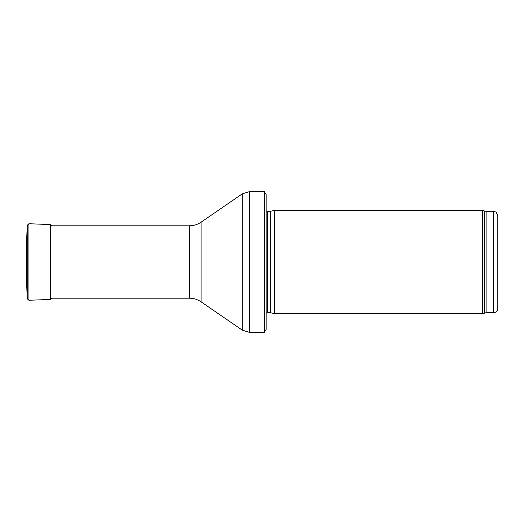 <?xml version="1.0" encoding="UTF-8"?>
<svg xmlns="http://www.w3.org/2000/svg" width="524" height="524" viewBox="0 0 524 524"><rect width="100%" height="100%" fill="white"/><g stroke="black" fill="none" stroke-linecap="round" stroke-linejoin="round"><path stroke-width="0.79" d="M497.8 308.538L497.8 215.462L497.8 308.538C497.558 311.053 496.176 312.428 493.66 312.677L486.121 312.677L482.545 313.712L274.412 313.712L274.412 210.288L482.545 210.288L482.545 313.712M270.764 312.73L270.764 211.27L270.332 211.323L270.332 312.677L274.412 313.712M270.332 312.677L267.319 312.677L266.14 313.169M266.14 194.568L266.14 329.432L264.43 332.327L264.43 191.673L266.14 194.568L266.14 317.845M264.43 332.327L249.306 332.327L242.278 330.14L201.105 301.837C197.568 299.44 193.664 298.228 189.387 298.195L50.481 298.195M52.04 226.237L50.481 224.56L28.925 223.735L27.241 225.287L26.685 239.658M26.685 284.381L26.685 239.619L26.207 240.889L26.2 283.222L26.685 284.381L27.241 298.713L27.241 225.287L26.685 239.619M26.2 283.222L26.207 240.889M497.8 215.462L496.071 212.096L493.66 211.323L493.66 312.677M493.66 211.323L486.121 211.323L486.121 312.677M486.121 211.323L484.707 211.074L484.707 312.926M270.332 211.323L267.319 211.323L267.319 312.677M264.43 191.673L249.306 191.673L249.306 332.327M189.387 298.195L189.387 225.805C193.664 225.772 197.568 224.56 201.105 222.163L242.278 193.86L242.278 330.14M201.105 222.163L201.105 301.837M50.481 224.56L50.481 299.44L52.04 297.822M28.925 223.735L28.925 300.265L50.481 299.44M484.707 211.074L482.545 210.288M270.764 211.27L274.412 210.288M267.319 211.323L266.14 210.831M242.278 193.86L249.306 191.673M189.387 225.805L50.481 225.805M28.925 300.265L27.241 298.713"/></g></svg>
